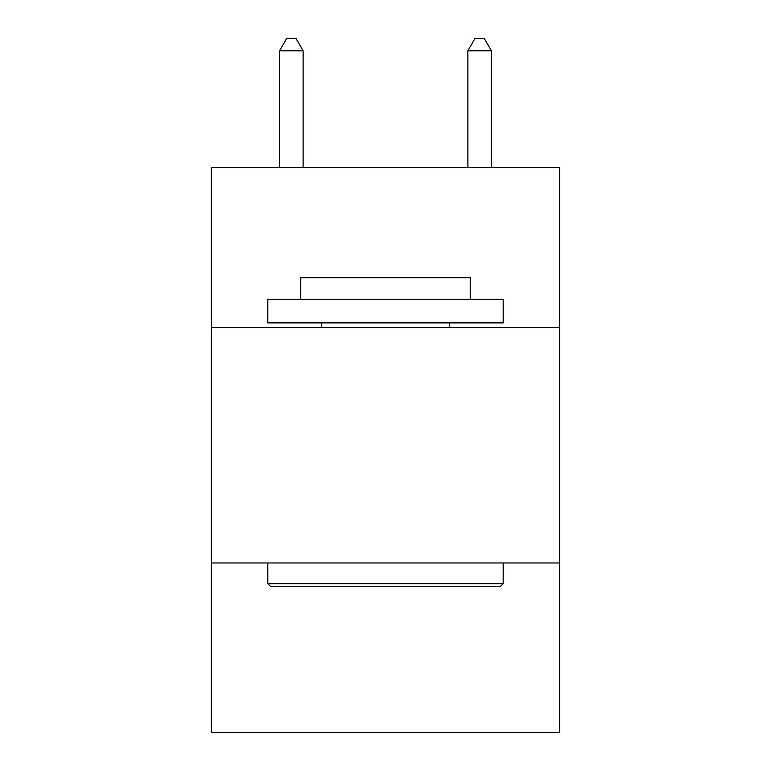 <?xml version="1.0" encoding="UTF-8"?>
<svg xmlns="http://www.w3.org/2000/svg" width="771" height="771" viewBox="0 0 771 771"><rect width="100%" height="100%" fill="white"/><g stroke="black" fill="none" stroke-linecap="round" stroke-linejoin="round"><path stroke-width="1.16" d="M559.679 327.598L559.679 167.538L211.321 167.538L211.321 327.598L559.679 327.598L559.679 732.45L211.321 732.45L211.321 327.598M559.679 562.975L211.321 562.975M270.631 586.519L267.807 583.686L503.193 583.686L500.369 586.519L270.631 586.519M503.193 299.35L503.193 322.885L267.807 322.885L267.807 299.35L503.193 299.35M300.767 299.35L300.767 277.695L470.233 277.695L470.233 299.35M503.193 562.975L503.193 583.686M267.807 562.975L267.807 583.686M449.522 322.885L449.522 327.598M321.478 322.885L321.478 327.598M303.119 167.538L303.119 50.79L279.574 50.79L279.574 167.538M279.574 50.79L286.639 38.55L296.054 38.55L303.119 50.79M491.426 167.538L491.426 50.79L467.881 50.79L467.881 167.538M467.881 50.79L474.946 38.55L484.361 38.55L491.426 50.79"/></g></svg>
